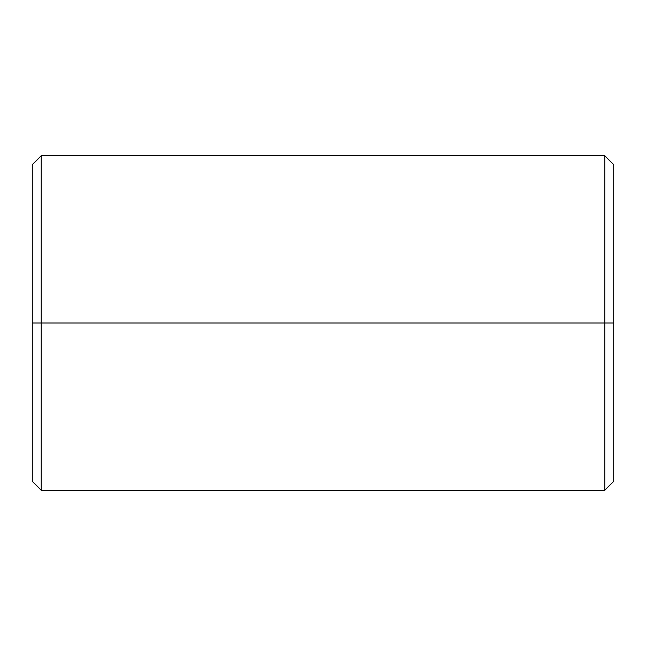 <?xml version="1.0" encoding="UTF-8"?>
<svg xmlns="http://www.w3.org/2000/svg" width="646" height="646" viewBox="0 0 646 646"><rect width="100%" height="100%" fill="white"/><g stroke="black" fill="none" stroke-linecap="round" stroke-linejoin="round"><path stroke-width="0.97" d="M604.753 323L604.753 490.266L604.753 323L32.3 323L32.3 481.318L32.3 323L41.247 323L41.247 490.266L41.247 323L604.753 323L604.753 155.734L604.753 323L613.7 323L604.753 323M613.7 481.318L613.7 323L613.7 481.318L604.753 490.266L41.247 490.266L32.3 481.318M613.7 164.682L613.7 323L613.7 164.682L604.753 155.734L41.247 155.734L41.247 323L41.247 155.734L32.3 164.682L32.3 323L32.3 164.682"/></g></svg>
